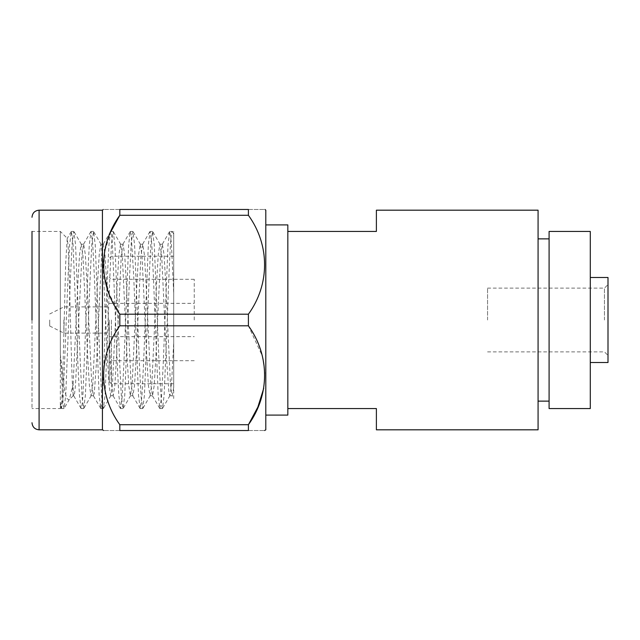 <?xml version="1.0" encoding="UTF-8"?>
<svg xmlns="http://www.w3.org/2000/svg" width="640" height="640" viewBox="0 0 640 640"><rect width="100%" height="100%" fill="white"/><g stroke="black" fill="none" stroke-linecap="round" stroke-linejoin="round"><path stroke-width="0.48" stroke-dasharray="3.2 2.4" d="M63.88 320L63.88 333.104L63.88 320M109.224 320L109.224 381.64L109.224 320M49.712 320L49.712 326.024L49.712 320M194.24 320L194.24 279.272L194.24 320M111.352 320L111.352 383.76L111.352 320M173.696 320L173.696 383.76L173.696 320M608 277.488L608 362.512M604.456 320L604.456 288.12L604.456 320M487.56 320L487.56 288.12L487.56 320M73.824 395.776L73.12 395.776L73.12 384.176L69.392 399.344L68.952 399.944L66.76 398.368L64.48 389.68L60.336 354.536L60.336 231.44L60.336 408.56L60.336 402.136L61.088 407.808L61.848 400.6L62.648 381.416L65.672 263.432L67.216 238.472L68.08 245.152L68.888 262.968L70.448 320C71.36 354.728 72.144 387.184 73.12 393.744L73.824 395.776L74.6 393.288L75.464 385.624L81.904 255.768L83.664 244.224L85.304 254.376L86.944 282.112L91.744 384.232L93.304 395.608L94.28 393.288L96.784 357.888L101.584 255.768L103.344 244.224L104.984 254.376L106.624 282.112L111.424 384.232L113.184 395.776L114.824 385.624L116.464 357.888L121.264 255.768L123.024 244.224L124.664 254.376L126.304 282.112L131.104 384.232L132.864 395.776L134.504 385.624L136.144 357.888L140.944 255.768L142.704 244.224L144.344 254.376L145.984 282.112L150.784 384.232L152.544 395.776L154.184 385.624L155.824 357.888L160.624 255.768L162.384 244.224L164.024 254.376L165.664 282.112L170.464 384.232L172.224 395.776L173.696 387.44L173.696 233.992L172.224 231.44L173.696 231.44L173.696 233.992M32 320L32 408.56L32 231.44L32 320L32 231.44L60.336 231.44L67.328 238.424M248.408 325.8L248.408 314.2L119.824 314.2L119.824 325.8L248.408 325.8L262.28 355.872L264.88 372.064L263.744 388.296M102.432 210.184L102.432 429.816M248.408 215.28L248.408 209.48L119.824 209.48C98.28 209.48 98.28 209.48 119.824 209.48L119.824 215.28L248.408 215.28C269.896 244.976 270.048 284.24 248.408 314.2M119.824 314.2L109.56 294.664L103.856 273.744L104.392 252.256L111.016 231.44M265.8 429.816L265.8 210.184M248.408 209.48C269.952 209.48 269.952 209.48 248.408 209.48M549.088 320L549.088 408.56L590.288 408.56L590.288 231.44L549.088 231.44L549.088 320M538.072 210.184L538.072 429.816M376.392 210.184L376.392 231.44L287.832 231.44L287.832 415.096M60.336 402.136L61.52 408.56L63.16 396.696L68.08 275.72L69.624 244.688L71.36 231.44L73 243.304L77.92 364.28L79.464 395.312L81.032 408.416L81.976 405.648L82.84 396.696L87.76 275.72L89.304 244.688L91.04 231.44L92.68 243.304L94.32 275.72L99.144 395.312L100.88 408.56L102.52 396.696L107.44 275.72L108.984 244.688L110.552 231.584L111.496 234.352L112.36 243.304L117.28 364.28L118.824 395.312L120.56 408.56L122.2 396.696L123.84 364.28L128.664 244.688L130.232 231.584L131.176 234.352L133.68 275.72L138.504 395.312L140.24 408.56L141.88 396.696L143.52 364.28L148.344 244.688L150.08 231.44L151.72 243.304L153.36 275.72L158.184 395.312L159.92 408.56L161.56 396.696L163.2 364.28L168.024 244.688L169.76 231.44L171.4 243.304L173.696 293.432L173.696 398.496L172.024 395.608M60.336 354.536L63.2 405.648L64.144 408.416L65.72 395.312L70.544 275.72L72.184 243.304L73.824 231.44L75.56 244.688L80.384 364.28L82.024 396.696L83.664 408.56L85.4 395.312L90.224 275.72L91.864 243.304L93.504 231.44L95.24 244.688L100.064 364.28L101.704 396.696L103.344 408.56L105.08 395.312L109.904 275.72L111.544 243.304L113.184 231.44L114.92 244.688L119.744 364.28L121.384 396.696L123.024 408.56L124.76 395.312L129.584 275.72L131.224 243.304L132.864 231.44L134.6 244.688L139.424 364.28L141.064 396.696L142.704 408.56L144.44 395.312L149.264 275.72L150.904 243.304L152.544 231.44L154.28 244.688L159.104 364.28L161.608 405.648L162.544 408.416L164.12 395.312L167.304 320C168.944 272.352 170.584 230.552 172.224 231.44L169.76 231.44M287.832 408.56L376.392 408.56L376.392 429.816M73.12 384.176L77.92 282.112L79.56 254.376L81.2 244.224L82.96 255.768L87.76 357.888L89.4 385.624L91.04 395.776L92.8 384.232L97.6 282.112L99.24 254.376L100.88 244.224L102.64 255.768L107.44 357.888L109.08 385.624L110.72 395.776L112.48 384.232L117.28 282.112L118.92 254.376L120.56 244.224L122.32 255.768L127.12 357.888L128.76 385.624L130.4 395.776L132.16 384.232L136.96 282.112L138.6 254.376L140.24 244.224L142 255.768L146.8 357.888L148.44 385.624L150.08 395.776L151.84 384.232L156.64 282.112L158.28 254.376L159.92 244.224L161.68 255.768L166.48 357.888L168.984 393.288L169.952 395.608L171.52 384.232L173.696 342.736M173.696 293.432L173.696 231.44M608 320L608 355.424L608 320M287.832 224.904L287.832 231.44M538.072 320L538.072 238.872L538.072 320M119.824 424.72L119.824 430.52L248.408 430.52C269.952 430.52 269.952 430.52 248.408 430.52L248.408 424.72L119.824 424.72C98.336 395.024 98.184 355.76 119.824 325.8M119.824 430.52C98.28 430.52 98.28 430.52 119.824 430.52M39.088 429.816L39.088 210.184M49.712 326.024L63.88 333.104L109.224 333.104M109.224 336.648L194.24 336.648M194.24 279.272L111.352 279.272L109.224 277.152M109.224 381.64L111.352 383.76L173.696 383.76M487.56 288.12L604.456 288.12L608 284.576M61.088 407.808L60.336 408.56L32 408.56M152.544 231.44L150.08 231.44M132.864 231.44L130.4 231.44M113.184 231.44L110.72 231.44M93.504 231.44L91.04 231.44M73.824 231.44L71.36 231.44M162.384 408.56L159.92 408.56M142.704 408.56L140.24 408.56M123.024 408.56L120.56 408.56M103.344 408.56L100.88 408.56M83.664 408.56L81.2 408.56M63.984 408.56L61.52 408.56M60.984 407.768L61.352 408.416M71.192 231.584L67.216 238.472M81.032 408.416L73.624 395.608M90.872 231.584L83.464 244.392M100.712 408.416L93.304 395.608M110.552 231.584L103.144 244.392M120.392 408.416L112.984 395.608M130.232 231.584L122.824 244.392M140.072 408.416L132.664 395.608M149.912 231.584L142.504 244.392M159.76 408.416L152.344 395.608M169.6 231.584L162.184 244.392M83.664 244.224L81.2 244.224M93.504 395.776L91.04 395.776M103.344 244.224L100.88 244.224M113.184 395.776L110.72 395.776M123.024 244.224L120.56 244.224M132.864 395.776L130.4 395.776M142.704 244.224L140.24 244.224M152.544 395.776L150.08 395.776M162.384 244.224L159.92 244.224M172.224 395.776L169.76 395.776M69.392 399.344L64.144 408.416M81.392 244.392L73.984 231.584M91.232 395.608L83.824 408.416M101.072 244.392L93.664 231.584M110.912 395.608L103.504 408.416M120.752 244.392L113.344 231.584M130.592 395.608L123.184 408.416M140.432 244.392L133.024 231.584M150.272 395.608L142.864 408.416M160.112 244.392L152.704 231.584M169.952 395.608L162.544 408.416M73.128 395.776L68.952 399.944M487.56 351.88L604.456 351.88L608 355.424M173.696 256.24L111.352 256.24L109.224 258.36M194.24 360.728L111.352 360.728L109.224 362.848M109.224 303.352L194.24 303.352M49.712 313.976L63.88 306.896L109.224 306.896"/><path stroke-width="0.96" d="M32 320L32 231.44M102.432 210.184L39.088 210.184L39.088 429.816L102.432 429.816L102.432 210.184L103.28 209.48M248.408 314.2L248.408 325.8L119.824 325.8L119.824 314.2L248.408 314.2C269.896 284.504 270.048 245.232 248.408 215.28L119.824 215.28C98.336 244.976 98.184 284.24 119.824 314.2M111.016 231.44L119.824 215.28L119.824 209.48C98.28 209.48 98.28 209.48 119.824 209.48L248.408 209.48C269.952 209.48 269.952 209.48 248.408 209.48L248.408 215.28M264.96 209.48L265.8 210.184L265.8 429.816L264.592 430.52M265.8 415.096L287.832 415.096L287.832 231.44L376.392 231.44L376.392 210.184L538.072 210.184L538.072 429.816L376.392 429.816L376.392 408.56L287.832 408.56M590.288 362.512L608 362.512L608 277.488L590.288 277.488M549.088 408.56L549.088 231.44L590.288 231.44L590.288 408.56L549.088 408.56M287.832 231.44L287.832 224.904L265.8 224.904M263.744 388.296L257.864 407.088L248.408 424.72C269.896 395.024 270.048 355.76 248.408 325.8M248.408 424.72L248.408 430.52C269.952 430.52 269.952 430.52 248.408 430.52L119.824 430.52C98.28 430.52 98.28 430.52 119.824 430.52L119.824 424.72L248.408 424.72M102.432 429.816L103.656 430.52M119.824 325.8C98.336 355.496 98.184 394.768 119.824 424.72M39.088 429.816C34.784 429.392 32.416 427.032 32 422.728M549.088 401.128L538.072 401.128M549.088 238.872L538.072 238.872M39.088 210.184C34.784 210.608 32.416 212.968 32 217.272"/></g></svg>
